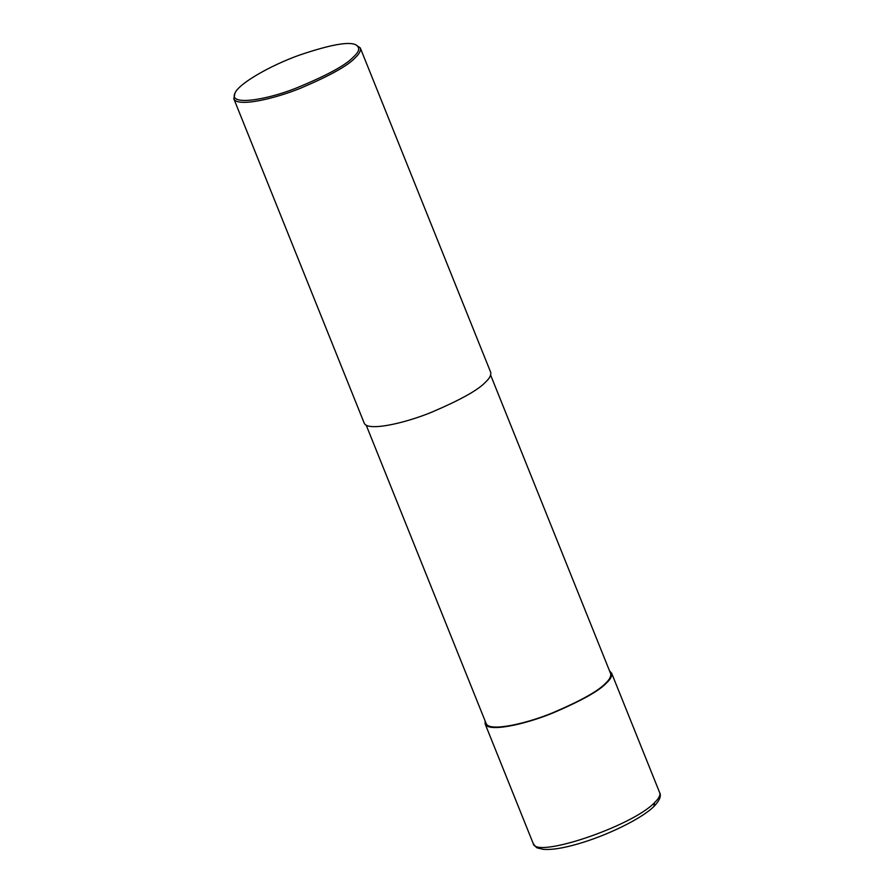 <?xml version="1.0" encoding="UTF-8"?>
<svg xmlns="http://www.w3.org/2000/svg" width="894" height="894" viewBox="0 0 894 894"><rect width="100%" height="100%" fill="white"/><g stroke="black" fill="none" stroke-linecap="round" stroke-linejoin="round"><path stroke-width="1.34" d="M609.585 671.003L611.597 673.093C612.323 675.898 610.602 679.205 606.445 683.038C599.282 690.816 581.312 700.84 552.548 713.121C524.901 724.486 488.068 732.544 485.14 723.928L485.14 721.022M490.638 375.122L610.591 673.506C611.306 676.255 609.607 679.518 605.517 683.295C598.466 690.939 580.787 700.807 552.481 712.887C525.281 724.062 489.04 731.996 486.146 723.525L366.194 425.142M355.633 44.7L360.271 47.896L490.65 372.206C491.376 375.011 489.655 378.33 485.487 382.163C478.324 389.94 460.365 399.964 431.59 412.235C403.954 423.6 367.121 431.657 364.182 423.052L233.815 98.742L234.943 93.211C238.575 83.667 270.368 65.497 299.255 55.171C329.718 44.845 348.504 41.359 355.633 44.7C360.282 47.393 359.556 51.472 353.465 56.925C345.855 65.217 326.411 75.755 295.098 88.528C265.037 100.307 228.551 105.939 234.943 93.211M360.271 47.896C360.997 50.701 359.276 54.02 355.119 57.853C347.956 65.62 329.987 75.655 301.222 87.925C273.575 99.29 236.742 107.347 233.815 98.742M654.531 802.656C632.36 826.224 535.193 858.978 533.226 843.545L533.215 843.545C535.472 846.73 537.048 848.238 537.953 848.06L543.016 849.3C551.207 850.049 562.65 848.317 577.334 844.081C606.277 835.901 641.266 818.96 653.872 806.533L654.531 802.656C658.889 798.454 660.61 795.135 659.683 792.71L659.683 792.71C661.471 796.04 659.537 800.655 653.872 806.533M533.215 843.545L485.14 723.928M659.683 792.71L611.597 673.093"/></g></svg>

